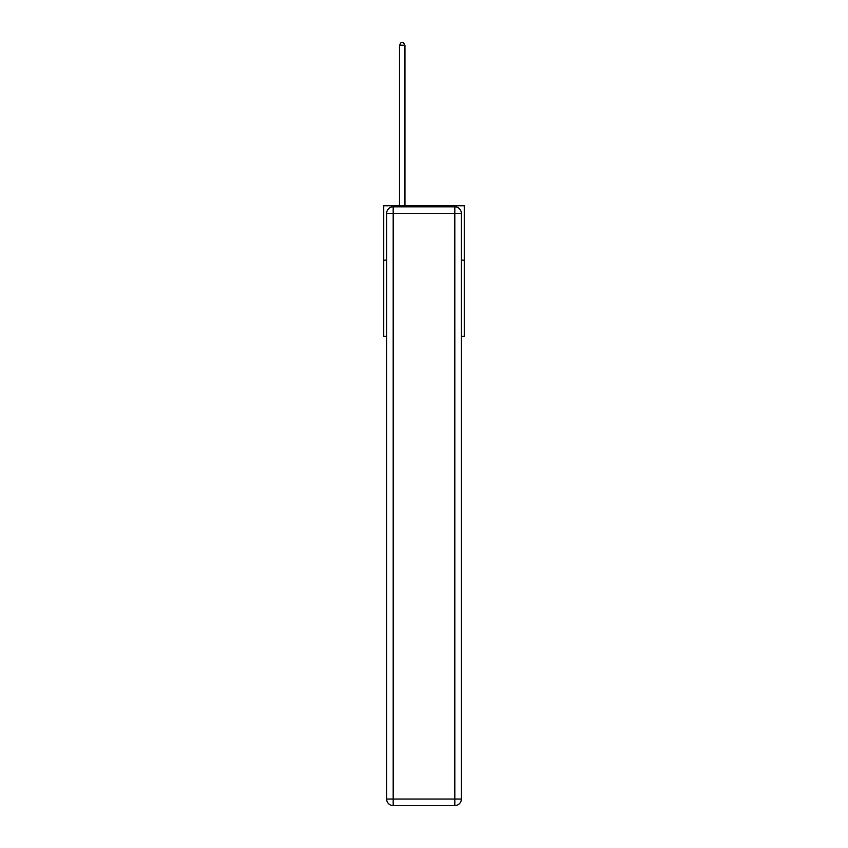 <?xml version="1.0" encoding="UTF-8"?>
<svg xmlns="http://www.w3.org/2000/svg" width="848" height="848" viewBox="0 0 848 848"><rect width="100%" height="100%" fill="white"/><g stroke="black" fill="none" stroke-linecap="round" stroke-linejoin="round"><path stroke-width="1.27" d="M386.656 260.177L383.72 260.177L383.72 205.746L464.28 205.746L464.28 336.38L461.344 336.38M383.72 260.177L383.72 336.38L386.656 336.38M464.28 260.177L461.344 260.177M393.186 206.827L454.814 206.827A6.53 6.53 0 0 1 461.344 213.367L461.344 799.07A6.53 6.53 0 0 1 454.814 805.6L393.186 805.6L393.186 799.07L454.814 799.07L454.814 213.367L393.186 213.367L393.186 799.07L386.656 799.07L386.656 213.367L393.186 213.367L393.186 206.827A6.53 6.53 0 0 0 386.656 213.367A6.53 6.53 0 0 1 393.186 206.827M386.656 799.07A6.53 6.53 0 0 0 393.186 805.6A6.53 6.53 0 0 1 386.656 799.07M404.952 205.746L404.952 45.23L399.503 45.23L399.503 205.746M399.503 45.23L401.136 42.4L403.319 42.4L404.952 45.23M454.814 805.6A6.53 6.53 0 0 0 461.344 799.07L454.814 799.07L454.814 805.6M461.344 213.367A6.53 6.53 0 0 0 454.814 206.827L454.814 213.367L461.344 213.367"/></g></svg>
